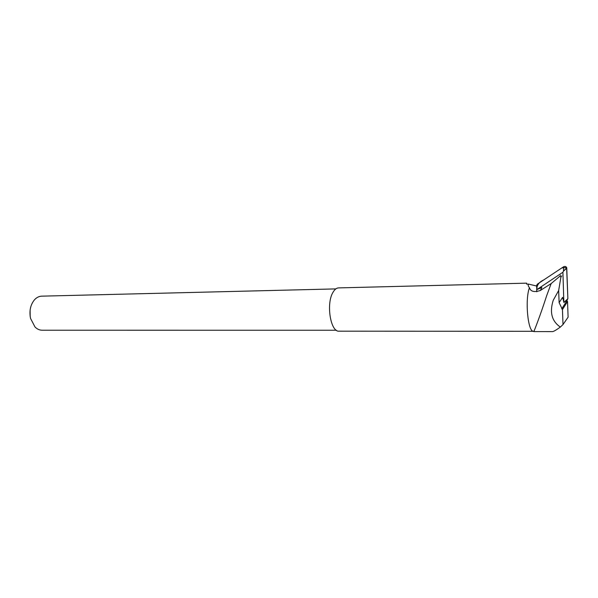 <?xml version="1.0" encoding="UTF-8"?>
<svg xmlns="http://www.w3.org/2000/svg" width="598" height="598" viewBox="0 0 598 598"><rect width="100%" height="100%" fill="white"/><g stroke="black" fill="none" stroke-linecap="round" stroke-linejoin="round"><path stroke-width="0.9" d="M566.762 300.36L567.547 301.534L568.1 317.179L563.01 324.557L562.449 309.54L559.123 302.67L558.652 290.546L560.894 277.195L560.005 276.134L551.139 283.594L540.353 290.486C534.186 292.489 530.546 291.547 529.447 287.675C528.176 286.225 527.892 285.029 528.587 284.102L526.696 284.147L526.636 283.153L526.786 284.147M528.587 284.102L536.57 286.008M567.547 301.534L562.449 309.54M533.775 331.546C533.76 332.204 540.442 315.101 546.609 295.861L551.139 283.594M563.01 324.557L560.348 327.069C551.797 321.231 549.42 312.306 553.232 300.293L558.652 290.546M526.636 283.153L338.55 287.9C336.539 287.997 334.723 289.41 333.101 292.145C325.873 303.328 330.485 332.346 339.141 331.172L533.67 331.299C527.982 332.638 524.752 300.106 529.447 287.675M561.814 275.887L560.894 277.195M560.348 327.069C556.349 329.947 553.793 331.449 552.679 331.569M560.468 275.252L560.005 276.134M559.123 302.67L562.613 297.356L563.907 302.461L566.665 300.428M540.353 290.486L541.863 287.511L536.847 289.574L536.63 286.352M30.102 310.145L30.177 316.521M335.852 288.901L41.688 296.16C39.079 296.264 36.725 297.423 34.624 299.635C30.453 304.636 29.093 310.893 30.535 318.405L34.998 326.979C37.158 329.124 39.543 330.201 42.152 330.223L336.368 330.246M563.847 302.349L562.912 272.232L536.944 289.552M536.937 289.372L536.556 285.642L537.303 284.2L563.652 266.723C565.08 266.095 566.112 266.469 566.747 267.829L567.876 298.694L567.098 300.129L564.572 301.863L567.876 298.694C567.121 300.196 565.835 301.332 564.004 302.102M562.912 272.232L563.451 271.156L563.652 266.723M564.011 302.244L564.572 301.863M536.84 291.787C535.987 286.345 538.32 282.376 543.821 279.879L561.858 267.911L566.612 267.485L567.876 298.686M537.303 284.2L536.877 288.699M566.799 268.188L563.451 271.156L566.747 267.829M566.956 300.682L561.731 308.86M552.679 331.606L533.775 331.591"/></g></svg>
